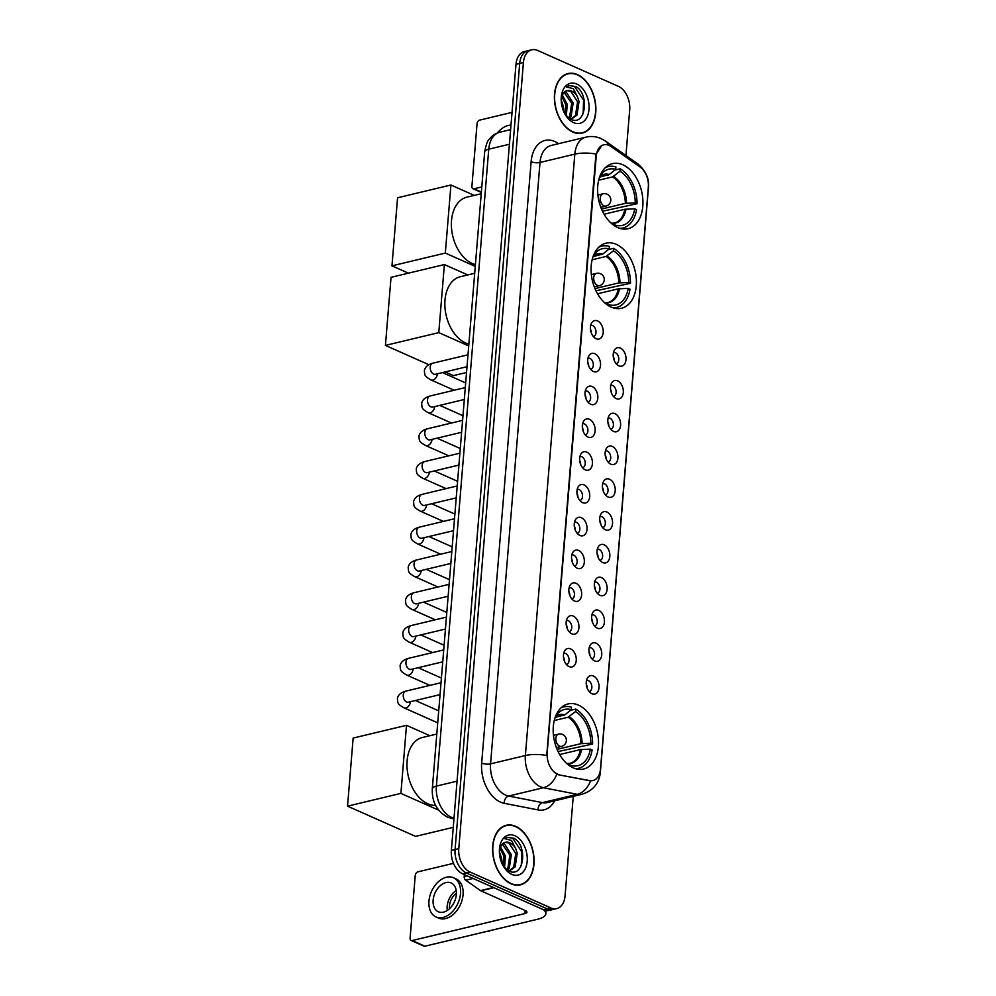 <?xml version="1.0" encoding="UTF-8"?>
<svg xmlns="http://www.w3.org/2000/svg" width="996" height="996" viewBox="0 0 996 996"><rect width="100%" height="100%" fill="white"/><g stroke="black" fill="none" stroke-linecap="round" stroke-linejoin="round"><path stroke-width="1.49" d="M611.158 307.092A33.453 21.9 76.5 0 0 621.516 308.262A33.453 21.9 76.5 0 0 636.257 278.245A33.453 21.9 76.5 0 0 616.312 244.356A33.453 21.9 76.5 0 0 605.954 243.186A33.453 21.9 76.5 0 0 591.213 273.203A33.453 21.9 76.5 0 0 611.158 307.092M617.694 227.536A33.453 21.9 76.5 0 0 628.053 228.707A33.453 21.9 76.5 0 0 642.793 198.69A33.453 21.9 76.5 0 0 622.849 164.801A33.453 21.9 76.5 0 0 612.49 163.63A33.453 21.9 76.5 0 0 597.749 193.647A33.453 21.9 76.5 0 0 617.694 227.536M573.273 767.854A33.453 21.9 76.5 0 0 583.631 769.012A33.453 21.9 76.5 0 0 598.372 739.007A33.453 21.9 76.5 0 0 578.427 705.106A33.453 21.9 76.5 0 0 568.069 703.948A33.453 21.9 76.5 0 0 553.328 733.952A33.453 21.9 76.5 0 0 573.273 767.854M593.379 675.985A9.462 6.2 -103.5 0 1 599.032 687.688A9.462 6.2 -103.5 0 1 591.923 693.739A9.462 6.2 -103.5 0 1 591.4 693.477A9.462 6.2 -103.5 0 1 587.64 677.741A9.462 6.2 -103.5 0 1 593.379 675.985M589.146 691.535A5.677 3.723 76.5 0 0 589.333 691.498A5.677 3.723 76.5 0 0 591.836 686.393A5.677 3.723 76.5 0 0 588.449 680.642A5.677 3.723 76.5 0 0 586.694 680.442A5.677 3.723 76.5 0 0 586.507 680.492M596.081 643.192A9.462 6.2 -103.5 0 1 601.721 654.895A9.462 6.2 -103.5 0 1 594.624 660.946A9.462 6.2 -103.5 0 1 594.102 660.684A9.462 6.2 -103.5 0 1 590.329 644.947A9.462 6.2 -103.5 0 1 596.081 643.192M591.848 658.742A5.677 3.723 76.5 0 0 592.035 658.705A5.677 3.723 76.5 0 0 594.537 653.6A5.677 3.723 76.5 0 0 591.151 647.848A5.677 3.723 76.5 0 0 589.383 647.649A5.677 3.723 76.5 0 0 589.209 647.699M598.77 610.399A9.462 6.2 -103.5 0 1 604.423 622.114A9.462 6.2 -103.5 0 1 597.314 628.152A9.462 6.2 -103.5 0 1 596.791 627.891A9.462 6.2 -103.5 0 1 593.031 612.154A9.462 6.2 -103.5 0 1 598.77 610.399M594.537 625.949A5.677 3.723 76.5 0 0 594.724 625.911A5.677 3.723 76.5 0 0 597.226 620.819A5.677 3.723 76.5 0 0 593.84 615.055A5.677 3.723 76.5 0 0 592.085 614.856A5.677 3.723 76.5 0 0 591.898 614.918M601.472 577.605A9.462 6.2 -103.5 0 1 607.124 589.321A9.462 6.2 -103.5 0 1 600.015 595.359A9.462 6.2 -103.5 0 1 599.492 595.098A9.462 6.2 -103.5 0 1 595.733 579.361A9.462 6.2 -103.5 0 1 601.472 577.605M597.239 593.155A5.677 3.723 76.5 0 0 597.426 593.118A5.677 3.723 76.5 0 0 599.928 588.026A5.677 3.723 76.5 0 0 596.542 582.262A5.677 3.723 76.5 0 0 594.786 582.062A5.677 3.723 76.5 0 0 594.6 582.125M604.174 544.812A9.462 6.2 -103.5 0 1 609.813 556.527A9.462 6.2 -103.5 0 1 602.705 562.566A9.462 6.2 -103.5 0 1 602.182 562.304A9.462 6.2 -103.5 0 1 598.422 546.567A9.462 6.2 -103.5 0 1 604.174 544.812M599.928 560.362A5.677 3.723 76.5 0 0 600.115 560.325A5.677 3.723 76.5 0 0 602.617 555.233A5.677 3.723 76.5 0 0 599.231 549.468A5.677 3.723 76.5 0 0 597.476 549.269A5.677 3.723 76.5 0 0 597.289 549.331M606.863 512.019A9.462 6.2 -103.5 0 1 612.515 523.734A9.462 6.2 -103.5 0 1 605.406 529.772A9.462 6.2 -103.5 0 1 604.883 529.511A9.462 6.2 -103.5 0 1 601.123 513.774A9.462 6.2 -103.5 0 1 606.863 512.019M602.63 527.569A5.677 3.723 76.5 0 0 602.817 527.531A5.677 3.723 76.5 0 0 605.319 522.439A5.677 3.723 76.5 0 0 601.933 516.675A5.677 3.723 76.5 0 0 600.177 516.476A5.677 3.723 76.5 0 0 599.99 516.538M609.564 479.225A9.462 6.2 -103.5 0 1 615.204 490.941A9.462 6.2 -103.5 0 1 608.095 496.979A9.462 6.2 -103.5 0 1 607.572 496.718A9.462 6.2 -103.5 0 1 603.813 480.993A9.462 6.2 -103.5 0 1 609.564 479.225M605.319 494.775A5.677 3.723 76.5 0 0 605.506 494.738A5.677 3.723 76.5 0 0 608.008 489.646A5.677 3.723 76.5 0 0 604.622 483.882A5.677 3.723 76.5 0 0 602.866 483.695A5.677 3.723 76.5 0 0 602.68 483.745M612.254 446.432A9.462 6.2 -103.5 0 1 617.906 458.148A9.462 6.2 -103.5 0 1 610.797 464.186A9.462 6.2 -103.5 0 1 610.274 463.924A9.462 6.2 -103.5 0 1 606.514 448.2A9.462 6.2 -103.5 0 1 612.254 446.432M608.021 461.982A5.677 3.723 76.5 0 0 608.207 461.945A5.677 3.723 76.5 0 0 610.71 456.853A5.677 3.723 76.5 0 0 607.323 451.088A5.677 3.723 76.5 0 0 605.568 450.902A5.677 3.723 76.5 0 0 605.381 450.951M614.955 413.639A9.462 6.2 -103.5 0 1 620.595 425.354A9.462 6.2 -103.5 0 1 613.486 431.393A9.462 6.2 -103.5 0 1 612.976 431.131A9.462 6.2 -103.5 0 1 609.203 415.407A9.462 6.2 -103.5 0 1 614.955 413.639M610.71 429.189A5.677 3.723 76.5 0 0 610.909 429.151A5.677 3.723 76.5 0 0 613.412 424.059A5.677 3.723 76.5 0 0 610.025 418.295A5.677 3.723 76.5 0 0 608.257 418.108A5.677 3.723 76.5 0 0 608.07 418.158M617.645 380.846A9.462 6.2 -103.5 0 1 623.297 392.561A9.462 6.2 -103.5 0 1 616.188 398.599A9.462 6.2 -103.5 0 1 615.665 398.338A9.462 6.2 -103.5 0 1 611.905 382.613A9.462 6.2 -103.5 0 1 617.645 380.846M613.412 396.396A5.677 3.723 76.5 0 0 613.598 396.358A5.677 3.723 76.5 0 0 616.101 391.266A5.677 3.723 76.5 0 0 612.714 385.514A5.677 3.723 76.5 0 0 610.959 385.315A5.677 3.723 76.5 0 0 610.772 385.365M620.346 348.052A9.462 6.2 -103.5 0 1 625.986 359.768A9.462 6.2 -103.5 0 1 618.89 365.818A9.462 6.2 -103.5 0 1 618.367 365.544A9.462 6.2 -103.5 0 1 614.594 349.82A9.462 6.2 -103.5 0 1 620.346 348.052M616.113 363.602A5.677 3.723 76.5 0 0 616.3 363.565A5.677 3.723 76.5 0 0 618.802 358.473A5.677 3.723 76.5 0 0 615.416 352.721A5.677 3.723 76.5 0 0 613.648 352.522A5.677 3.723 76.5 0 0 613.474 352.572M570.584 648.857A9.462 6.2 -103.5 0 1 576.236 660.572A9.462 6.2 -103.5 0 1 569.127 666.61A9.462 6.2 -103.5 0 1 568.604 666.349A9.462 6.2 -103.5 0 1 564.844 650.612A9.462 6.2 -103.5 0 1 570.584 648.857M566.351 664.407A5.677 3.723 76.5 0 0 566.537 664.369A5.677 3.723 76.5 0 0 569.04 659.277A5.677 3.723 76.5 0 0 565.653 653.513A5.677 3.723 76.5 0 0 563.898 653.314A5.677 3.723 76.5 0 0 563.711 653.376M573.285 616.063A9.462 6.2 -103.5 0 1 578.925 627.779A9.462 6.2 -103.5 0 1 571.816 633.817A9.462 6.2 -103.5 0 1 571.293 633.556A9.462 6.2 -103.5 0 1 567.533 617.819A9.462 6.2 -103.5 0 1 573.285 616.063M569.04 631.613A5.677 3.723 76.5 0 0 569.226 631.576A5.677 3.723 76.5 0 0 571.741 626.484A5.677 3.723 76.5 0 0 568.355 620.72A5.677 3.723 76.5 0 0 566.587 620.533A5.677 3.723 76.5 0 0 566.4 620.583M575.974 583.27A9.462 6.2 -103.5 0 1 581.627 594.986A9.462 6.2 -103.5 0 1 574.518 601.024A9.462 6.2 -103.5 0 1 573.995 600.762A9.462 6.2 -103.5 0 1 570.235 585.038A9.462 6.2 -103.5 0 1 575.974 583.27M571.741 598.82A5.677 3.723 76.5 0 0 571.928 598.783A5.677 3.723 76.5 0 0 574.431 593.691A5.677 3.723 76.5 0 0 571.044 587.926A5.677 3.723 76.5 0 0 569.289 587.74A5.677 3.723 76.5 0 0 569.102 587.789M578.676 550.477A9.462 6.2 -103.5 0 1 584.316 562.192A9.462 6.2 -103.5 0 1 577.207 568.23A9.462 6.2 -103.5 0 1 576.696 567.969A9.462 6.2 -103.5 0 1 572.924 552.245A9.462 6.2 -103.5 0 1 578.676 550.477M574.431 566.027A5.677 3.723 76.5 0 0 574.63 565.989A5.677 3.723 76.5 0 0 577.132 560.897A5.677 3.723 76.5 0 0 573.746 555.133A5.677 3.723 76.5 0 0 571.978 554.946A5.677 3.723 76.5 0 0 571.791 554.996M581.365 517.683A9.462 6.2 -103.5 0 1 587.018 529.399A9.462 6.2 -103.5 0 1 579.909 535.437A9.462 6.2 -103.5 0 1 579.386 535.176A9.462 6.2 -103.5 0 1 575.626 519.451A9.462 6.2 -103.5 0 1 581.365 517.683M577.132 533.234A5.677 3.723 76.5 0 0 577.319 533.196A5.677 3.723 76.5 0 0 579.821 528.104A5.677 3.723 76.5 0 0 576.435 522.352A5.677 3.723 76.5 0 0 574.68 522.153A5.677 3.723 76.5 0 0 574.493 522.203M584.067 484.89A9.462 6.2 -103.5 0 1 589.707 496.606A9.462 6.2 -103.5 0 1 582.61 502.656A9.462 6.2 -103.5 0 1 582.087 502.382A9.462 6.2 -103.5 0 1 578.315 486.658A9.462 6.2 -103.5 0 1 584.067 484.89M579.834 500.44A5.677 3.723 76.5 0 0 580.021 500.403A5.677 3.723 76.5 0 0 582.523 495.311A5.677 3.723 76.5 0 0 579.137 489.559A5.677 3.723 76.5 0 0 577.369 489.36A5.677 3.723 76.5 0 0 577.194 489.41M586.756 452.097A9.462 6.2 -103.5 0 1 592.408 463.812A9.462 6.2 -103.5 0 1 585.299 469.863A9.462 6.2 -103.5 0 1 584.777 469.589A9.462 6.2 -103.5 0 1 581.017 453.865A9.462 6.2 -103.5 0 1 586.756 452.097M582.523 467.647A5.677 3.723 76.5 0 0 582.71 467.61A5.677 3.723 76.5 0 0 585.212 462.518A5.677 3.723 76.5 0 0 581.826 456.766A5.677 3.723 76.5 0 0 580.07 456.566A5.677 3.723 76.5 0 0 579.884 456.616M589.458 419.304A9.462 6.2 -103.5 0 1 595.11 431.019A9.462 6.2 -103.5 0 1 588.001 437.07A9.462 6.2 -103.5 0 1 587.478 436.796A9.462 6.2 -103.5 0 1 583.706 421.071A9.462 6.2 -103.5 0 1 589.458 419.304M585.225 434.854A5.677 3.723 76.5 0 0 585.411 434.816A5.677 3.723 76.5 0 0 587.914 429.724A5.677 3.723 76.5 0 0 584.528 423.972A5.677 3.723 76.5 0 0 582.76 423.773A5.677 3.723 76.5 0 0 582.585 423.823M592.147 386.51A9.462 6.2 -103.5 0 1 597.799 398.226A9.462 6.2 -103.5 0 1 590.69 404.276A9.462 6.2 -103.5 0 1 590.167 404.015A9.462 6.2 -103.5 0 1 586.407 388.278A9.462 6.2 -103.5 0 1 592.147 386.51M587.914 402.06A5.677 3.723 76.5 0 0 588.101 402.023A5.677 3.723 76.5 0 0 590.603 396.931A5.677 3.723 76.5 0 0 587.217 391.179A5.677 3.723 76.5 0 0 585.461 390.98A5.677 3.723 76.5 0 0 585.275 391.03M594.849 353.717A9.462 6.2 -103.5 0 1 600.501 365.432A9.462 6.2 -103.5 0 1 593.392 371.483A9.462 6.2 -103.5 0 1 592.869 371.222A9.462 6.2 -103.5 0 1 589.109 355.485A9.462 6.2 -103.5 0 1 594.849 353.717M590.616 369.267A5.677 3.723 76.5 0 0 590.802 369.23A5.677 3.723 76.5 0 0 593.305 364.138A5.677 3.723 76.5 0 0 589.918 358.386A5.677 3.723 76.5 0 0 588.163 358.187A5.677 3.723 76.5 0 0 587.976 358.236M597.55 320.924A9.462 6.2 -103.5 0 1 603.19 332.639A9.462 6.2 -103.5 0 1 596.081 338.69A9.462 6.2 -103.5 0 1 595.558 338.428A9.462 6.2 -103.5 0 1 591.798 322.692A9.462 6.2 -103.5 0 1 597.55 320.924M593.305 336.474A5.677 3.723 76.5 0 0 593.492 336.436A5.677 3.723 76.5 0 0 595.994 331.344A5.677 3.723 76.5 0 0 592.608 325.592A5.677 3.723 76.5 0 0 590.852 325.393A5.677 3.723 76.5 0 0 590.665 325.443M586.295 684.327A5.677 3.723 -103.5 0 1 587.229 688.211M588.997 651.533A5.677 3.723 -103.5 0 1 589.918 655.418M591.686 618.74A5.677 3.723 -103.5 0 1 592.62 622.625M594.388 585.947A5.677 3.723 -103.5 0 1 595.309 589.831M597.077 553.154A5.677 3.723 -103.5 0 1 598.011 557.038M599.779 520.36A5.677 3.723 -103.5 0 1 600.7 524.245M602.468 487.567A5.677 3.723 -103.5 0 1 603.402 491.451M605.17 454.774A5.677 3.723 -103.5 0 1 606.103 458.658M607.859 421.993A5.677 3.723 -103.5 0 1 608.793 425.865M610.56 389.199A5.677 3.723 -103.5 0 1 611.494 393.071M613.262 356.406A5.677 3.723 -103.5 0 1 614.183 360.291M563.499 657.198A5.677 3.723 -103.5 0 1 564.421 661.083M566.189 624.405A5.677 3.723 -103.5 0 1 567.122 628.289M568.89 591.612A5.677 3.723 -103.5 0 1 569.824 595.496M571.58 558.831A5.677 3.723 -103.5 0 1 572.513 562.703M574.281 526.037A5.677 3.723 -103.5 0 1 575.215 529.909M576.983 493.244A5.677 3.723 -103.5 0 1 577.904 497.129M579.672 460.451A5.677 3.723 -103.5 0 1 580.606 464.335M582.374 427.658A5.677 3.723 -103.5 0 1 583.295 431.542M585.063 394.864A5.677 3.723 -103.5 0 1 585.997 398.749M587.765 362.071A5.677 3.723 -103.5 0 1 588.686 365.955M590.454 329.278A5.677 3.723 -103.5 0 1 591.387 333.162M559.354 774.664A17.044 11.155 -103.5 0 1 557.337 774.029A17.044 11.155 -103.5 0 1 547.178 752.939L596.231 156.285A17.044 11.155 -103.5 0 1 603.75 144.806A17.044 11.155 -103.5 0 1 610.996 146.524L640.154 167.054A17.044 11.155 -103.5 0 1 648.346 187.011L600.488 769.061A17.044 11.155 -103.5 0 1 592.981 780.528A17.044 11.155 -103.5 0 1 589.719 780.59L558.681 774.826L555.282 773.182M510.973 883.776A30.615 20.045 76.5 0 0 520.46 884.846A30.615 20.045 76.5 0 0 533.943 857.382A30.615 20.045 76.5 0 0 515.704 826.369A30.615 20.045 76.5 0 0 506.217 825.298A30.615 20.045 76.5 0 0 492.734 852.763A30.615 20.045 76.5 0 0 510.973 883.776M518.567 885.158A30.615 20.045 76.5 0 0 519.464 884.759M572.787 132.032A30.615 20.045 76.5 0 0 582.262 133.103A30.615 20.045 76.5 0 0 595.745 105.638A30.615 20.045 76.5 0 0 577.506 74.613A30.615 20.045 76.5 0 0 568.019 73.555A30.615 20.045 76.5 0 0 554.535 101.019A30.615 20.045 76.5 0 0 572.787 132.032M580.382 133.402A30.615 20.045 76.5 0 0 581.266 133.016M600.19 771.29A22.086 7.482 -175.3 0 1 600.351 772.448C599.119 783.454 593.031 790.712 582.075 794.248A25.249 16.534 -103.5 0 1 577.244 794.322L543.418 787.724A25.249 16.534 -103.5 0 1 540.43 786.778A25.249 16.534 -103.5 0 1 525.378 755.541A22.086 7.482 4.7 0 1 546.729 755.454L595.77 156.397L596.181 154.056L601.821 145.553M556.714 908.601L549.294 910.369A18.936 12.4 76.5 0 1 543.43 909.722L462.654 873.828A18.936 12.4 76.5 0 1 451.362 850.397L515.99 64.329A18.936 12.4 76.5 0 1 524.344 51.58L528.054 50.684A18.936 12.4 76.5 0 0 519.7 63.433L455.072 849.513A18.936 12.4 76.5 0 0 466.365 872.944L547.14 908.825A18.936 12.4 76.5 0 0 553.004 909.485A18.936 12.4 76.5 0 1 547.14 908.825L466.365 872.944A18.936 12.4 76.5 0 1 455.072 849.513L519.7 63.433A18.936 12.4 76.5 0 1 528.054 50.684L531.764 49.8A18.936 12.4 76.5 0 0 523.41 62.549L458.783 848.629A18.936 12.4 76.5 0 0 470.075 872.048L550.85 907.941A18.936 12.4 76.5 0 0 556.714 908.601A18.936 12.4 76.5 0 0 565.068 895.852L573.248 796.352M596.181 154.056A22.086 7.482 -175.3 0 0 574.817 154.143L525.378 755.541L490.567 763.87A25.249 16.534 76.5 0 0 505.632 795.094A25.249 16.534 76.5 0 0 508.62 796.053L542.447 802.639L577.244 794.322A22.086 15.998 -79 0 0 590.591 780.876L558.681 774.826M625.936 155.525L629.696 109.772A18.936 12.4 76.5 0 0 618.404 86.353L537.628 50.46A18.936 12.4 76.5 0 0 531.764 49.8M567.172 74.078A30.615 20.045 76.5 0 0 566.201 74.14M505.37 825.821A30.615 20.045 76.5 0 0 504.387 825.883M515.679 826.655A30.291 19.833 76.5 0 0 506.292 825.609A30.291 19.833 76.5 0 0 492.945 852.788A30.291 19.833 76.5 0 0 510.998 883.489A30.291 19.833 76.5 0 0 520.385 884.535A30.291 19.833 76.5 0 0 533.731 857.357A30.291 19.833 76.5 0 0 515.679 826.655M502.208 863.93A20.58 13.471 76.5 0 0 499.407 852.203M499.394 851.617L502.445 864.242M500.403 846.65L505.458 856.087L504.511 867.653M503.627 866.595L508.807 870.965C524.182 878.895 527.917 845.442 514.036 838.321L507.562 837.325L504.661 838.657L511.521 840.437L515.716 848.667A14.268 9.338 76.5 0 0 509.803 842.803A14.268 9.338 76.5 0 0 505.383 842.305A14.268 9.338 76.5 0 0 502.158 844.197L499.88 847.92L503.988 856.436L503.59 866.545M502.98 843.463L504.561 844.06L511.359 854.68L509.267 868.288L507.524 870.243M502.295 844.06L509.877 855.029L507.798 868.637L506.877 869.807M515.716 848.667L517.248 853.261L515.169 866.881L510.164 870.492L508.296 870.703M505.184 842.355L508.981 843.002L515.779 853.622L513.687 867.23L509.417 870.641M511.757 874.364A20.58 13.471 76.5 0 0 527.195 861.229A20.58 13.471 76.5 0 0 514.92 835.769A20.58 13.471 76.5 0 0 499.594 847.783A20.58 13.471 76.5 0 0 504.374 867.79A20.58 13.471 76.5 0 0 511.757 874.364M507.4 837.362L512.629 838.134L521.792 851.916L521.294 865.624M464.373 874.588L464.211 876.517L467.136 875.82M543.555 909.771A25.249 8.541 4.7 0 1 545.833 913.743A25.249 8.541 4.7 0 1 537.678 919.233L424.919 946.2A3.15 2.129 114 0 1 423.885 946.125L411.136 940.461A3.15 2.129 -66 0 0 412.17 940.535L524.917 913.569A6.312 2.141 -175.3 0 0 526.959 912.187A6.312 2.141 -175.3 0 0 525.303 910.568L480.856 890.81A3.15 2.067 -103.5 0 1 480.495 890.598L465.73 880.215A3.15 2.067 -103.5 0 1 464.211 876.517M453.491 863.333L417.822 871.874A3.15 2.129 -66 0 0 415.257 875.384L410.091 938.132A3.15 2.129 -66 0 0 411.136 940.461M433.136 900.123A15.774 10.67 -66 0 0 438.327 911.763A15.774 10.67 -66 0 0 456.33 894.57A15.774 10.67 -66 0 0 451.138 882.929A15.774 10.67 -66 0 0 433.136 900.123M456.193 890.449A15.774 10.67 -66 0 0 447.167 906.348A15.774 10.67 -66 0 0 447.304 910.469M456.392 893.288A12.624 8.528 -66 0 0 449.482 905.8A12.624 8.528 -66 0 0 449.545 908.713M436.024 916.955L438.576 918.088A21.464 14.504 -66 0 0 463.065 894.707A21.464 14.504 -66 0 0 456.006 878.87L453.454 877.737A21.464 14.504 -66 0 0 428.965 901.119A21.464 14.504 -66 0 0 436.024 916.955A21.464 14.504 -66 0 0 460.513 893.574A21.464 14.504 -66 0 0 453.454 877.737M490.281 930.563A16.409 11.093 -66 0 1 489.173 931.16L488.239 931.061M483.471 932.194L483.757 932.219A16.409 11.093 -66 0 0 484.542 932.268L484.566 931.932M483.595 932.169L484.542 932.268M577.481 74.912A30.291 19.833 76.5 0 0 568.094 73.866A30.291 19.833 76.5 0 0 554.747 101.044A30.291 19.833 76.5 0 0 572.812 131.733A30.291 19.833 76.5 0 0 582.187 132.792A30.291 19.833 76.5 0 0 595.533 105.613A30.291 19.833 76.5 0 0 577.481 74.912M564.022 112.187A20.58 13.471 76.5 0 0 561.209 100.459M561.196 99.874L564.259 112.498M562.217 94.894L567.272 104.343L566.313 115.91M565.429 114.851L570.608 119.221C585.984 127.152 589.719 93.699 575.85 86.577L569.363 85.581L566.463 86.913L573.335 88.694L577.518 96.923A14.268 9.338 76.5 0 0 571.604 91.059A14.268 9.338 76.5 0 0 567.185 90.561A14.268 9.338 76.5 0 0 563.96 92.441L561.682 96.176L565.79 104.692L565.392 114.801M564.782 91.719L566.375 92.304L573.161 102.937L571.082 116.544L569.326 118.499M564.097 92.317L571.692 103.285L569.6 116.893L568.679 118.063M577.518 96.923L579.05 101.517L576.97 115.138L571.965 118.748L570.11 118.96M566.985 90.611L570.795 91.258L577.58 101.878L575.501 115.486L571.218 118.885M573.559 122.62A20.58 13.471 76.5 0 0 588.997 109.485A20.58 13.471 76.5 0 0 576.734 84.025A20.58 13.471 76.5 0 0 561.395 96.039A20.58 13.471 76.5 0 0 566.189 116.034A20.58 13.471 76.5 0 0 573.559 122.62M569.202 85.619L574.443 86.391L583.594 100.173L583.108 113.868M570.484 710.347L575.763 709.09A31.561 20.667 76.5 0 1 592.608 744.024L590.815 743.228A28.909 18.924 76.5 0 0 575.551 711.58L568.143 717.207L554.262 720.531M557.1 749.365L580.905 743.663L590.815 743.228M571.019 766.683L571.119 765.476A28.909 18.924 76.5 0 0 590.317 749.154L580.419 749.59L559.665 754.545M436.808 734.04L422.404 737.488A34.711 22.734 76.5 0 0 407.115 768.626A34.711 22.734 76.5 0 0 427.807 803.809A34.711 22.734 76.5 0 0 435.601 805.415M592.608 744.024L558.084 751.557M555.17 717.406L564.894 714.804L571.306 709.7L571.505 707.197A31.561 20.667 76.5 0 0 563.873 706.899A31.561 20.667 76.5 0 0 560.897 707.982M575.414 768.651A31.561 20.667 76.5 0 0 578.552 768.277A31.561 20.667 76.5 0 0 592.122 749.951L590.317 749.154M571.306 709.7A28.909 18.924 76.5 0 0 557.623 713.646A28.909 18.924 76.5 0 0 555.519 716.46L558.37 715.215A24.738 16.197 76.5 0 1 563.898 715.327M575.551 711.58L575.763 709.09M567.384 764.069L571.119 765.476M580.419 749.59A24.738 16.197 76.5 0 1 569.886 763.347L566.774 763.534A28.909 18.924 76.5 0 0 566.873 763.596L566.873 763.621A25.037 16.397 76.5 0 0 581.602 749.44M453.255 827.352L415.569 836.379L347.542 806.15L353.144 738.073L406.505 725.312L429.874 735.708M406.505 725.312L400.902 793.389L347.542 806.15M438.614 810.146L400.902 793.389M608.369 249.598L613.636 248.328A31.561 20.667 76.5 0 1 630.48 283.275L628.688 282.478A28.909 18.924 76.5 0 0 613.436 250.83L606.029 256.458L592.134 259.782M594.973 288.603L618.777 282.914L628.688 282.478M608.905 305.934L609.004 304.726A28.909 18.924 76.5 0 0 628.202 288.392L618.292 288.828L597.538 293.795M474.694 273.29L460.289 276.739A34.711 22.734 76.5 0 0 445 307.876A34.711 22.734 76.5 0 0 465.692 343.047A34.711 22.734 76.5 0 0 468.867 344.155M630.48 283.275L595.957 290.795M593.043 256.657L602.779 254.055L609.179 248.938L609.39 246.448A31.561 20.667 76.5 0 0 601.746 246.137A31.561 20.667 76.5 0 0 598.783 247.232M613.287 307.901A31.561 20.667 76.5 0 0 616.437 307.527A31.561 20.667 76.5 0 0 629.995 289.189L628.202 288.392M609.179 248.938A28.909 18.924 76.5 0 0 595.508 252.897A28.909 18.924 76.5 0 0 593.392 255.698L596.255 254.466A24.738 16.197 76.5 0 1 601.783 254.565M613.436 250.83L613.636 248.328M605.269 303.307L609.004 304.726M618.292 288.828A24.738 16.197 76.5 0 1 607.772 302.597L604.659 302.784A28.909 18.924 76.5 0 0 604.746 302.834L604.746 302.859A25.037 16.397 76.5 0 0 619.475 288.691M466.526 372.492L453.441 375.617L445.15 371.931M428.803 364.673L385.427 345.4L391.03 277.324L444.378 264.562L467.759 274.946M444.378 264.562L438.788 332.627L385.427 345.4M468.718 345.936L438.788 332.627M614.906 170.042L620.184 168.772A31.561 20.667 76.5 0 1 637.029 203.719L635.236 202.923A28.909 18.924 76.5 0 0 619.973 171.275L612.565 176.902L598.683 180.226M601.509 209.048L625.326 203.358L635.236 202.923M615.441 226.378L615.54 225.171A28.909 18.924 76.5 0 0 634.738 208.836L624.841 209.272L604.086 214.24M481.23 193.734L466.825 197.183A34.711 22.734 76.5 0 0 451.537 228.321A34.711 22.734 76.5 0 0 472.229 263.492A34.711 22.734 76.5 0 0 475.403 264.6M637.029 203.719L602.505 211.239M599.592 177.101L609.315 174.499L615.727 169.382L615.926 166.892A31.561 20.667 76.5 0 0 608.295 166.581A31.561 20.667 76.5 0 0 605.319 167.677M619.836 228.345A31.561 20.667 76.5 0 0 622.973 227.972A31.561 20.667 76.5 0 0 636.544 209.633L634.738 208.836M615.727 169.382A28.909 18.924 76.5 0 0 602.045 173.341A28.909 18.924 76.5 0 0 599.941 176.143L602.792 174.91A24.738 16.197 76.5 0 1 608.319 175.01M619.973 171.275L620.184 168.772M611.805 223.764L615.54 225.171M624.841 209.272A24.738 16.197 76.5 0 1 614.308 223.042L611.195 223.229A28.909 18.924 76.5 0 0 611.295 223.278L611.295 223.303A25.037 16.397 76.5 0 0 626.023 209.135M408.435 273.153L391.963 265.845L397.566 197.768L450.927 185.007L474.295 195.39M450.927 185.007L445.324 253.071L391.963 265.845M475.254 266.38L445.324 253.071M512.044 112.374L479.624 120.13A3.15 2.129 -66 0 0 477.059 123.641L471.905 186.389A3.15 2.129 -66 0 0 472.938 188.717A3.15 2.129 -66 0 0 473.972 188.792L481.79 186.924M510.985 125.123A21.464 14.504 -66 0 0 497.353 132.991M589.719 780.59L589.047 780.74M531.129 161.688A6.312 2.141 -175.3 0 0 540.019 162.473L490.567 763.87A6.312 2.141 -175.3 0 1 481.678 763.085L531.129 161.688A31.561 20.667 -103.5 0 1 554.809 141.532A31.561 20.667 -103.5 0 1 558.47 143.623L558.569 143.698M551.149 145.466A25.249 16.534 76.5 0 0 540.019 162.473L574.817 154.143A25.249 16.534 -103.5 0 1 585.947 137.149L551.149 145.466M556.814 774.166A22.086 15.998 -79 0 1 543.418 787.724L508.62 796.053A6.312 4.569 101 0 0 504.237 803.311A31.561 20.667 -103.5 0 1 481.678 763.085M648.384 186.489A22.086 7.482 4.7 0 1 648.458 187.335L600.351 772.448M640.553 167.353A22.086 13.409 -54.9 0 0 637.639 163.755C645.719 170.553 649.33 178.409 648.458 187.335M608.344 145.13A22.086 13.409 -54.9 0 0 605.145 140.884L637.639 163.755M554.697 800.796A31.561 20.667 -103.5 0 1 538.064 809.91L504.237 803.311M523.41 62.549L515.99 64.329M458.783 848.629L451.362 850.397M470.075 872.048L462.654 873.828M550.85 907.941L543.43 909.722M538.064 809.91A6.312 4.569 101 0 1 542.447 802.639A25.249 16.534 76.5 0 0 547.277 802.564L582.075 794.248M509.417 144.246L488.75 149.188A12.624 4.27 -175.3 0 0 484.666 151.927C486.123 144.544 487.617 140.361 489.161 139.403C491.912 135.705 495.485 133.302 499.88 132.194A25.249 16.534 76.5 0 0 488.75 149.188L436.385 786.105A25.249 16.534 76.5 0 0 451.437 817.33A25.249 16.534 76.5 0 0 454.014 818.202M457.052 781.15L436.385 786.105A12.624 4.27 -175.3 0 0 432.301 788.844L484.666 151.927M453.952 818.837L451.487 818.363A12.624 9.138 -79 0 0 454.002 818.376M525.166 910.506L524.917 913.569M493.879 887.697L480.856 890.81M412.17 940.535L424.919 946.2M480.495 890.598L493.443 887.511M473.075 878.46L465.73 880.215M580.905 743.663A24.738 16.197 76.5 0 0 568.143 717.207M564.894 714.804A25.037 16.397 76.5 0 0 555.569 716.361M582.087 743.526A25.037 16.397 76.5 0 0 569.152 716.697M556.403 747.623L561.545 746.39A6.312 4.133 -103.5 0 1 559.59 746.166A6.312 4.133 -103.5 0 1 555.83 738.36A6.312 4.133 -103.5 0 1 558.607 734.114L553.465 735.347M618.777 282.914A24.738 16.197 76.5 0 0 606.029 256.458M602.779 254.055A25.037 16.397 76.5 0 0 593.454 255.611M619.96 282.764A25.037 16.397 76.5 0 0 607.037 255.947M594.276 286.873L599.43 285.64A6.312 4.133 -103.5 0 1 597.476 285.416A6.312 4.133 -103.5 0 1 593.703 277.61A6.312 4.133 -103.5 0 1 596.492 273.365L591.35 274.585M625.326 203.358A24.738 16.197 76.5 0 0 612.565 176.902M609.315 174.499A25.037 16.397 76.5 0 0 599.99 176.055M626.509 203.209A25.037 16.397 76.5 0 0 613.573 176.392M600.825 207.317L605.966 206.085A6.312 4.133 -103.5 0 1 604.012 205.861A6.312 4.133 -103.5 0 1 600.252 198.055A6.312 4.133 -103.5 0 1 603.028 193.809L597.886 195.029M440.045 694.623L408.41 702.192A5.677 3.723 -103.5 0 1 406.654 701.993A5.677 3.723 -103.5 0 1 403.293 694.635A5.677 3.723 -103.5 0 1 405.77 691.149L441.029 682.708M410.489 701.694A5.677 3.835 114 0 1 410.452 702.006A5.677 3.835 114 0 1 404.003 707.857C397.018 703.749 397.877 703.188 397.404 698.47C398.126 694.909 400.915 692.469 405.77 691.149M442.747 661.83L411.111 669.399A5.677 3.723 -103.5 0 1 409.344 669.2A5.677 3.723 -103.5 0 1 405.995 661.842A5.677 3.723 -103.5 0 1 408.46 658.356L443.718 649.915M413.178 668.901A5.677 3.835 114 0 1 413.153 669.212A5.677 3.835 114 0 1 406.704 675.064C399.72 670.955 400.579 670.395 400.106 665.677C400.828 662.116 403.617 659.676 408.46 658.356M445.436 629.036L413.801 636.606A5.677 3.723 -103.5 0 1 412.045 636.407A5.677 3.723 -103.5 0 1 408.696 629.049A5.677 3.723 -103.5 0 1 411.161 625.563L446.42 617.122M415.88 636.108A5.677 3.835 114 0 1 415.842 636.419A5.677 3.835 114 0 1 409.393 642.271C402.421 638.162 403.268 637.602 402.795 632.883C403.517 629.323 406.306 626.882 411.161 625.563M448.138 596.243L416.502 603.813A5.677 3.723 -103.5 0 1 414.734 603.613A5.677 3.723 -103.5 0 1 411.385 596.255A5.677 3.723 -103.5 0 1 413.85 592.769L449.121 584.328M418.569 603.315A5.677 3.835 114 0 1 418.544 603.626A5.677 3.835 114 0 1 412.095 609.477C405.111 605.369 405.97 604.809 405.497 600.102C406.219 596.529 409.007 594.089 413.85 592.769M450.827 563.45L419.192 571.019A5.677 3.723 -103.5 0 1 417.436 570.82A5.677 3.723 -103.5 0 1 414.087 563.462A5.677 3.723 -103.5 0 1 416.552 559.976L451.81 551.535M421.271 570.521A5.677 3.835 114 0 1 421.233 570.833A5.677 3.835 114 0 1 414.784 576.684C407.812 572.576 408.659 572.015 408.186 567.309C408.908 563.736 411.697 561.296 416.552 559.976M453.529 530.669L421.893 538.226A5.677 3.723 -103.5 0 1 420.138 538.039A5.677 3.723 -103.5 0 1 416.776 530.669A5.677 3.723 -103.5 0 1 419.254 527.183L454.512 518.742M423.972 537.728A5.677 3.835 114 0 1 423.935 538.039A5.677 3.835 114 0 1 417.486 543.891C410.501 539.782 411.36 539.222 410.887 534.516C411.609 530.955 414.398 528.503 419.254 527.183M456.218 497.875L424.582 505.433A5.677 3.723 -103.5 0 1 422.827 505.246A5.677 3.723 -103.5 0 1 419.478 497.888A5.677 3.723 -103.5 0 1 421.943 494.39L457.201 485.948M426.662 504.947A5.677 3.835 114 0 1 426.624 505.246A5.677 3.835 114 0 1 420.188 511.097C413.203 506.989 414.05 506.429 413.577 501.723C414.299 498.162 417.087 495.709 421.943 494.39M458.919 465.082L427.284 472.639A5.677 3.723 -103.5 0 1 425.529 472.453A5.677 3.723 -103.5 0 1 422.167 465.095A5.677 3.723 -103.5 0 1 424.645 461.596L459.903 453.168M429.363 472.154A5.677 3.835 114 0 1 429.326 472.453A5.677 3.835 114 0 1 422.877 478.304C415.892 474.196 416.751 473.635 416.278 468.929C417 465.369 419.789 462.916 424.645 461.596M461.621 432.289L429.986 439.859A5.677 3.723 -103.5 0 1 428.218 439.659A5.677 3.723 -103.5 0 1 424.869 432.301A5.677 3.723 -103.5 0 1 427.334 428.803L462.592 420.374M432.052 439.361A5.677 3.835 114 0 1 432.027 439.659A5.677 3.835 114 0 1 425.578 445.511C418.594 441.402 419.44 440.842 418.967 436.136C419.69 432.575 422.478 430.123 427.334 428.803M464.31 399.496L432.675 407.065A5.677 3.723 -103.5 0 1 430.919 406.866A5.677 3.723 -103.5 0 1 427.558 399.508A5.677 3.723 -103.5 0 1 430.035 396.01L465.294 387.581M434.754 406.567A5.677 3.835 114 0 1 434.717 406.866A5.677 3.835 114 0 1 428.268 412.73C421.283 408.609 422.142 408.049 421.669 403.343C422.391 399.782 425.18 397.329 430.035 396.01M467.012 366.702L435.377 374.272A5.677 3.723 -103.5 0 1 433.609 374.073A5.677 3.723 -103.5 0 1 430.26 366.715A5.677 3.723 -103.5 0 1 432.725 363.216L467.983 354.788M437.443 373.774A5.677 3.835 114 0 1 437.418 374.073A5.677 3.835 114 0 1 430.969 379.937C423.985 375.816 424.844 375.255 424.371 370.549C425.093 366.989 427.882 364.548 432.725 363.216M473.972 188.792L481.367 192.066M605.145 140.884L601.036 138.556C596.181 136.427 591.151 135.966 585.947 137.149M451.487 818.363L447.291 817.031C436.796 811.105 431.803 801.705 432.301 788.844M499.88 132.194L510.624 129.617M503.503 826.269L506.292 825.609M517.596 885.207L520.385 884.535M546.094 910.506L545.833 913.743M565.305 74.526L568.094 73.866M579.398 133.464L582.187 132.792M561.445 707.471L563.873 706.899M576.124 768.862L578.552 768.277M561.545 746.39A6.312 6.312 0 0 0 566.363 740.775A6.312 6.312 0 0 0 558.607 734.114M599.331 246.722L601.746 246.137M614.009 308.113L616.437 307.527M599.43 285.64A6.312 6.312 0 0 0 604.248 280.013A6.312 6.312 0 0 0 596.492 273.365M605.867 167.166L608.295 166.581M620.545 228.557L622.973 227.972M605.966 206.085A6.312 6.312 0 0 0 610.785 200.457A6.312 6.312 0 0 0 603.028 193.809M415.444 700.512L438.713 710.845M408.41 702.192L407.65 702.255M404.003 707.857L437.73 722.847M418.146 667.718L441.415 678.052M411.111 669.399L410.352 669.461M406.704 675.064L429.899 685.373M420.847 634.925L444.104 645.259M413.801 636.606L413.041 636.668M409.393 642.271L432.6 652.579M423.537 602.132L446.806 612.465M416.502 603.813L415.743 603.875M412.095 609.477L435.289 619.786M426.238 569.339L449.495 579.672M419.192 571.019L418.432 571.082M414.784 576.684L437.991 586.993M428.927 536.545L452.196 546.879M421.893 538.226L421.134 538.288M417.486 543.891L440.68 554.199M431.629 503.752L454.886 514.085M424.582 505.433L423.823 505.495M420.188 511.097L443.382 521.406M434.318 470.959L457.587 481.305M427.284 472.639L426.525 472.702M422.877 478.304L446.071 488.613M437.02 438.165L460.276 448.511M429.986 439.859L429.226 439.908M425.578 445.511L448.773 455.819M439.709 405.372L462.978 415.718M432.675 407.065L431.915 407.115M428.268 412.73L451.462 423.026M442.411 372.579L465.68 382.925M435.377 374.272L434.617 374.322M430.969 379.937L454.164 390.233M481.329 192.44L472.938 188.717"/></g></svg>
